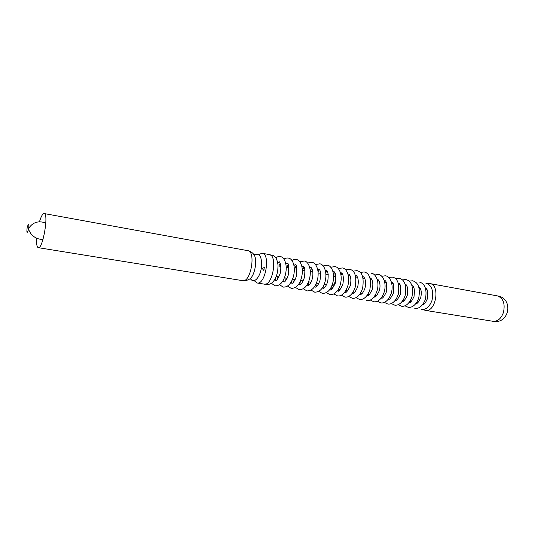 <?xml version="1.0" encoding="UTF-8"?>
<svg xmlns="http://www.w3.org/2000/svg" width="535" height="535" viewBox="0 0 535 535"><rect width="100%" height="100%" fill="white"/><g stroke="black" fill="none" stroke-linecap="round" stroke-linejoin="round"><path stroke-width="0.8" d="M333.586 275.652C336.883 276.174 335.137 286.332 331.854 285.723M333.506 274.522L335.291 273.499M332.75 288.318L331.399 286.76M427.398 283.677L429.839 283.57C440.673 284.78 435.851 312.848 425.238 310.374L422.971 309.457M258.713 254.473L262.163 253.276L269.245 254.566C277.966 255.309 272.636 286.339 264.17 284.125L257.061 282.982L254.212 280.701M262.163 253.276C270.784 253.991 265.427 285.182 257.061 282.982M253.503 254.051L255.061 254.807C260.15 253.015 262.23 257.549 261.294 268.416C259.742 277.819 253.878 283.71 250.882 279.17L249.731 278.982C245.043 281.664 242.335 280.541 242.643 280.654C250.795 282.828 256.205 251.33 247.792 250.661C250.273 251.136 252.313 252.446 253.924 254.6C257.696 259.448 254.907 275.679 249.731 278.982M39.423 221.885C41.108 216.341 42.686 213.565 44.158 213.552C48.979 213.438 42.8 249.404 38.293 247.678C36.915 247.183 36.353 244.04 36.607 238.256M27.185 227.355C28.776 222.68 29.238 223.329 28.582 229.301C26.984 233.962 26.516 233.313 27.185 227.355M497.363 295.888C503.315 298.142 505.328 303.699 503.415 312.56C501.101 318.686 497.63 321.595 492.996 321.294C509.501 324.618 514.028 298.262 497.363 295.888L429.839 283.57M425.853 283.196C431.678 284.881 433.751 290.552 432.066 300.222C428.863 309.07 423.479 309.999 421.353 309.397M425.445 288.057C427.605 288.8 428.254 292.377 427.385 298.791C425.486 303.031 423.887 304.997 422.59 304.676M419.273 281.998C425.058 283.63 427.117 289.328 425.439 299.092C422.242 307.979 416.879 308.936 414.752 308.327M418.758 286.84C421.185 288.445 421.847 292.056 420.744 297.661C418.744 302.054 417.126 304.034 415.882 303.592M409.088 281.096L412.619 280.788C418.37 282.373 420.41 288.091 418.744 297.948C415.555 306.883 410.211 307.859 408.078 307.25L404.848 305.779M412.003 285.616C414.143 285.957 414.819 289.596 414.023 296.524C411.923 301.071 410.285 303.064 409.108 302.496M402.333 279.899L405.904 279.564C411.609 281.096 413.635 286.84 411.977 296.798C408.8 305.773 403.477 306.769 401.337 306.16L398.08 304.656M405.182 284.379C407.295 284.48 407.984 288.144 407.242 295.367C405.022 300.088 403.363 302.088 402.266 301.386M395.505 278.688L399.117 278.327C404.654 279.471 406.66 285.242 405.142 295.634C401.972 304.656 396.669 305.672 394.522 305.064L391.239 303.519M398.294 283.142C400.381 282.995 401.076 286.68 400.387 294.203C398.047 299.092 396.368 301.111 395.352 300.249M388.604 277.464L392.255 277.076C397.752 278.167 399.745 283.958 398.234 294.457C395.077 303.519 389.794 304.562 387.641 303.954L384.324 302.369M391.332 281.898C393.406 281.55 394.108 285.262 393.459 293.026C390.991 298.095 389.299 300.122 388.377 299.105M381.636 276.234L385.327 275.819C389.48 275.839 394.054 283.664 391.259 293.274C388.109 302.375 382.846 303.445 380.693 302.83L377.342 301.205M384.304 280.648C386.317 279.979 387.039 283.71 386.457 291.836C383.862 297.085 382.157 299.118 381.335 297.935M374.6 296.811L374.473 296.403M377.322 279.798L377.583 279.457M374.587 274.99L378.332 274.542C382.411 274.535 387.012 282.32 384.21 292.07C381.067 301.212 375.824 302.308 373.664 301.693L370.287 300.028M377.202 279.39C377.616 278.447 381.482 282.273 379.382 290.639C376.66 296.069 374.935 298.109 374.219 296.751M367.605 295.634L367.411 295.012M370.207 278.762L370.594 278.233M371.257 273.251C375.269 273.218 379.897 280.949 377.081 290.853C373.952 300.041 368.735 301.165 366.569 300.55M370.026 278.133C370.307 277.15 374.326 280.367 372.233 289.422C369.712 294.745 367.98 296.785 367.037 295.541M360.276 272.462L364.108 271.954C369.545 273.117 371.471 279.009 369.879 289.629C366.763 298.858 361.566 300.008 359.393 299.393L355.956 297.634M362.777 276.869C363.011 275.819 367.097 278.715 365.004 288.191C362.168 295.641 360.015 294.497 359.781 294.31M353.374 293.22L353.08 292.13M355.735 276.695L356.37 275.766M353.006 271.178L356.878 270.636C362.269 271.726 364.174 277.645 362.596 288.392C359.493 297.661 354.324 298.838 352.144 298.222L348.673 296.417M355.454 275.605C355.601 274.595 359.734 276.675 357.701 286.954C354.899 292.692 353.147 294.725 352.458 293.06M346.145 291.97L345.811 290.639L347.603 290.933M350.171 275.993L348.372 275.672L349.141 274.529M345.657 269.887L349.582 269.306C354.919 270.322 356.805 276.267 355.24 287.135C352.15 296.443 347.001 297.661 344.814 297.039L341.317 295.18M348.058 274.341C348.191 273.318 352.304 274.89 350.318 285.697C347.409 291.615 345.657 293.648 345.062 291.782M338.836 290.706L338.521 289.428M341.103 274.381L341.825 273.285M338.227 268.583L342.199 267.961C346.212 267.901 350.632 275.866 347.803 285.871C344.727 295.22 339.605 296.464 337.411 295.842L333.873 293.936M340.581 273.071C340.909 272.241 344.667 272.803 342.855 284.433C339.825 290.558 338.066 292.578 337.585 290.485M331.446 289.408L331.038 287.496M333.405 273.706L334.428 272.041M330.724 267.266L334.743 266.604C338.675 266.51 343.129 274.408 340.287 284.587C339.09 290.017 334.408 295.44 329.928 294.638L326.357 292.672M333.024 271.807C333.726 270.837 334.596 271.76 335.632 274.569L335.773 281.062L335.311 283.149C332.268 289.382 330.51 291.388 330.041 289.161M323.976 288.084L323.541 285.85M325.788 272.756L326.945 270.79M323.133 265.935L327.199 265.233C331.058 265.099 335.539 272.924 332.683 283.289C330.65 290.05 327.206 293.421 322.358 293.414L318.76 291.388M325.387 270.536C325.721 269.473 329.433 269.5 327.681 281.858C324.477 289.943 322.913 288.572 322.418 287.81M316.419 286.733L315.971 284.138M318.084 271.84L319.375 269.546M315.456 264.598L319.576 263.842C323.354 263.681 327.868 271.426 324.999 281.985C322.979 288.773 319.549 292.17 314.714 292.177L311.076 290.097M317.663 269.265L319.341 269.5C320.712 270.784 320.926 274.462 319.97 280.547C316.493 288.947 315.369 287.295 314.72 286.426M308.782 285.356L308.327 282.346M310.28 270.984L311.711 268.296M307.699 263.24C309.444 262.377 310.835 262.11 311.872 262.438C315.563 262.244 320.111 269.901 317.235 280.661C315.222 287.482 311.805 290.906 306.976 290.933L303.312 288.78M309.859 267.995C310.588 267.266 311.183 267.339 311.658 268.209C313.102 271.185 313.276 274.856 312.173 279.223C309.538 286.419 307.304 286.727 306.936 285.021M301.065 283.945L300.616 280.474L303.185 280.908M304.95 270.623L302.375 270.168L303.967 267.052M299.854 261.876L304.081 261.02C307.692 260.792 312.266 268.349 309.377 279.323C307.384 286.178 303.974 289.629 299.159 289.669L295.46 287.455M301.974 266.731C302.904 265.975 303.459 265.922 303.633 266.557C305.003 267.507 305.224 271.278 304.288 277.886C301.439 285.329 299.56 285.483 299.078 283.583M293.254 282.507L292.852 279.17M294.638 268.811L296.123 265.801M291.923 260.491C293.655 259.555 295.079 259.254 296.203 259.589C299.734 259.328 304.341 266.784 301.432 277.966C299.453 284.861 296.062 288.332 291.254 288.392L287.522 286.105M293.996 265.467C294.992 264.651 295.507 264.484 295.541 264.952C296.845 264.852 297.099 268.71 296.316 276.528C293.24 284.225 291.749 284.232 291.14 282.112M285.362 281.029L285.008 277.852M286.8 267.433L288.191 264.564M283.898 259.1C285.723 258.104 287.168 257.776 288.238 258.137C291.682 257.843 296.316 265.193 293.401 276.595C291.2 283.784 287.823 287.288 283.262 287.101L279.497 284.74M285.931 264.21C287.034 263.26 287.549 263.013 287.469 263.461C288.746 263.126 289.007 267.025 288.251 275.157C285.021 282.968 283.871 283.055 283.115 280.601M277.384 279.511L277.076 276.521M278.875 266.049L280.159 263.327M275.786 257.696C277.585 256.66 279.056 256.312 280.186 256.666C283.543 256.352 288.211 263.581 285.282 275.211C283.095 282.433 279.731 285.964 275.184 285.797L271.379 283.363M277.772 262.966C278.996 261.836 279.537 261.515 279.384 262.016C279.344 261.22 282.032 265.44 280.099 273.773C276.428 282.166 275.973 281.617 275.01 279.056M270.563 255.128L272.041 255.182C275.231 255.61 277.217 258.913 277.999 265.099C277.805 273.398 277.23 272.335 277.063 273.813C274.896 281.069 271.546 284.627 267.012 284.48L265.594 284.038M276.234 276.381L279.009 276.842M284.453 277.759L287.161 278.213M292.571 279.123L295.213 279.571M308.548 281.811L311.062 282.233M316.406 283.129L318.853 283.543M324.17 284.433L326.557 284.834M278.033 265.902L280.808 266.383M286.238 267.339L288.947 267.814M294.35 268.764L296.992 269.225M310.307 271.559L312.821 272.001M318.151 272.937L320.599 273.365M325.915 274.301L328.296 274.716M338.287 289.388L340.16 289.696M353.234 291.869L354.966 292.157M360.59 293.093L362.255 293.367M367.866 294.303L369.464 294.564M375.068 295.501L376.6 295.755M382.191 296.684L383.655 296.925M389.239 297.855L390.637 298.089M396.221 299.011L397.552 299.232M403.122 300.162L404.393 300.369M409.957 301.299L411.161 301.499M416.718 302.422L417.862 302.609M423.412 303.532L424.496 303.713M340.869 274.341L342.741 274.676M355.795 276.99L357.52 277.297M363.131 278.294L364.796 278.588M370.401 279.578L371.992 279.858M377.583 280.855L379.108 281.122M384.692 282.112L386.156 282.373M391.734 283.363L393.125 283.61M398.695 284.6L400.026 284.834M405.583 285.817L406.854 286.044M412.405 287.027L413.608 287.241M419.159 288.225L420.303 288.432M425.84 289.408L426.917 289.602M425.238 310.374L492.996 321.294M264.15 268.276L263.909 270.516L262.277 268.583L264.457 267.313L264.15 268.276M261.361 268.028L262.277 268.583L261.227 268.811M38.293 247.678L242.643 280.654M44.158 213.552L247.792 250.661M43.027 239.292C39.075 239.613 35.343 238.162 31.832 234.945C29.572 231.862 28.529 229.803 28.689 228.759M28.783 228.191C30.515 225.757 35.297 219.21 45.816 223.041"/></g></svg>
